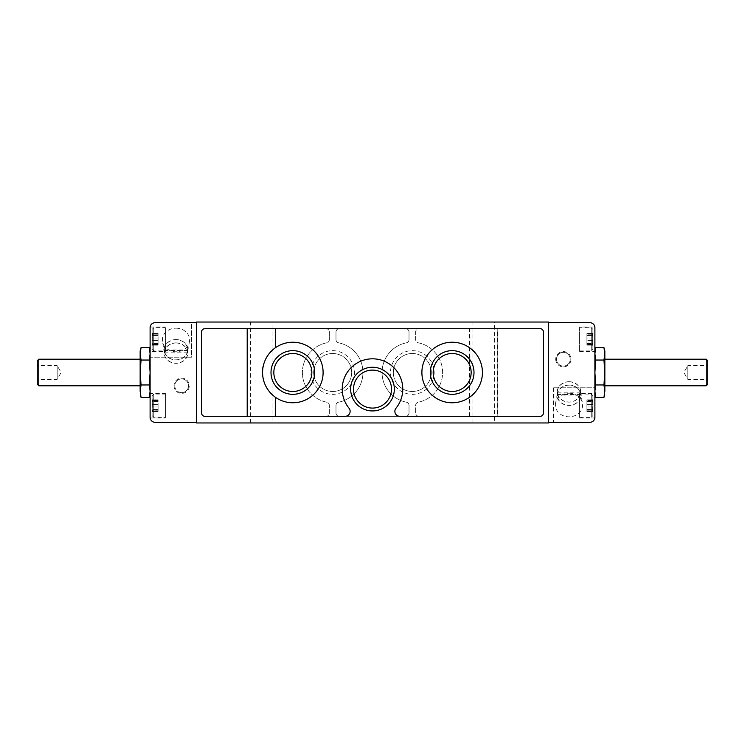 <?xml version="1.0" encoding="UTF-8"?>
<svg xmlns="http://www.w3.org/2000/svg" width="745" height="745" viewBox="0 0 745 745"><rect width="100%" height="100%" fill="white"/><g stroke="black" fill="none" stroke-linecap="round" stroke-linejoin="round"><path stroke-width="0.56" stroke-dasharray="3.73 2.79" d="M152.408 340.614L152.101 339.31L152.408 340.614L158.07 340.614L158.07 345.159L158.07 340.614L152.436 340.614L152.101 344.982L152.436 340.614L158.07 340.614L158.07 337.997L152.408 337.997L152.101 344.982L152.408 337.997L158.07 337.997L152.436 337.997L152.101 332.754L152.436 337.997L158.07 337.997L158.07 335.511L158.07 340.614L152.408 340.614M152.436 344.423L152.436 344.423C152.79 343.333 152.79 343.333 152.436 344.423C152.79 343.333 152.79 343.333 152.436 344.423L158.07 344.423L152.436 344.423M152.101 339.31L152.101 333.63L152.101 339.31M152.436 334.198L152.436 334.198C152.79 335.278 152.79 335.278 152.436 334.198C152.79 335.278 152.79 335.278 152.436 334.198L158.07 334.198L158.07 335.026L158.07 334.114L152.436 334.198M152.408 407.003L152.101 405.69L152.408 407.003L158.07 407.003L158.07 411.547L158.07 407.003L152.436 407.003L152.101 411.37L152.436 407.003L158.07 407.003L158.07 404.386L152.408 404.386L152.101 411.37L152.408 404.386L158.07 404.386L152.436 404.386L152.101 399.134L152.436 404.386L158.07 404.386L158.07 401.89L158.07 407.003L152.408 407.003M152.436 410.802L152.436 410.802C152.79 409.722 152.79 409.722 152.436 410.802C152.79 409.722 152.79 409.722 152.436 410.802L158.07 410.802L152.436 410.802M152.101 405.69L152.101 400.018L152.101 405.69M152.436 400.577L152.436 400.577C152.79 401.667 152.79 401.667 152.436 400.577C152.79 401.667 152.79 401.667 152.436 400.577L158.07 400.577L158.07 401.415L158.07 400.493L152.436 400.577M592.592 410.886L592.899 411.37L592.564 410.802L586.93 410.886L586.93 409.974L586.93 411.547L586.93 410.886L592.592 410.886M592.564 410.802C592.21 409.722 592.21 409.722 592.564 410.802C592.21 409.722 592.21 409.722 592.564 410.802L586.93 410.802L592.564 410.802M592.899 411.37L592.564 400.577C592.21 401.667 592.21 401.667 592.564 400.577C592.21 401.667 592.21 401.667 592.564 400.577L592.899 411.37M592.564 409.489L592.564 407.003L592.592 409.582L586.93 409.489L586.93 411.547L586.93 407.003L586.93 409.489L592.564 409.489M592.592 404.386L592.899 405.69L592.592 404.386L586.93 404.386L586.93 401.89L586.93 407.003L586.93 404.386L592.592 404.386M592.592 343.194L592.564 334.198C592.21 335.278 592.21 335.278 592.564 334.198C592.21 335.278 592.21 335.278 592.564 334.198L592.899 345.866L592.592 343.194L586.93 343.194L586.93 340.614L586.93 345.159L586.93 343.194L592.592 343.194M592.564 337.997L586.93 337.997L586.93 335.511L586.93 340.614L586.93 337.997L592.564 337.997M592.564 344.423L592.564 344.423C592.21 343.333 592.21 343.333 592.564 344.423C592.21 343.333 592.21 343.333 592.564 344.423L586.93 344.423L586.93 345.159L586.93 343.585L586.93 344.423L592.564 344.423M594.892 417.312L594.892 387.791L553.405 387.791L594.892 387.791L594.892 327.688A4.982 4.982 0 0 0 589.919 322.706L548.422 322.706L548.422 422.294L589.919 422.294C592.936 421.987 594.594 420.329 594.892 417.312L594.892 393.416L579.629 393.416L579.629 417.973L579.629 393.416M150.108 327.688C150.406 324.671 152.064 323.013 155.081 322.706L191.595 322.706L191.595 357.209L150.108 357.209L150.108 327.688L150.108 351.584L165.371 351.584L165.371 327.027L165.371 351.584M150.108 417.312L150.108 417.312A4.982 4.982 0 0 0 155.081 422.294L196.578 422.294L196.578 322.706L191.595 322.706L191.595 357.209L150.108 357.209L150.108 417.312L150.108 393.416L165.371 393.416L165.371 417.973L165.371 393.416M187.582 350.485A11.622 10.058 0 0 1 175.997 359.826A11.622 10.058 0 0 1 164.412 350.485L187.582 350.485L187.582 352.143A11.622 10.058 0 0 0 187.619 351.426A11.622 10.058 0 0 0 187.582 350.699L187.582 349.042L164.412 349.042A11.622 10.058 0 0 1 175.997 339.701A11.622 10.058 0 0 1 187.582 349.042M175.997 343.017A11.622 10.058 0 0 1 187.619 353.083A11.622 10.058 0 0 1 175.997 363.141A11.622 10.058 0 0 1 164.375 353.083A11.622 10.058 0 0 1 175.997 343.017M164.412 350.485L164.412 352.143A11.622 10.058 0 0 1 164.375 351.426A11.622 10.058 0 0 1 164.412 350.699L164.412 349.042M557.418 394.515A11.622 10.058 180 0 1 569.003 385.174A11.622 10.058 180 0 1 580.588 394.515L557.418 394.515L557.418 392.857A11.622 10.058 180 0 0 557.381 393.574A11.622 10.058 180 0 0 557.418 394.301L557.418 395.958L580.588 395.958A11.622 10.058 180 0 1 569.003 405.299A11.622 10.058 180 0 1 557.418 395.958M569.003 381.859A11.622 10.058 180 0 1 580.625 391.917A11.622 10.058 180 0 1 569.003 401.983A11.622 10.058 180 0 1 557.381 391.917A11.622 10.058 180 0 1 569.003 381.859M580.588 394.515L580.588 392.857A11.622 10.058 180 0 1 580.625 393.574A11.622 10.058 180 0 1 580.588 394.301L580.588 395.958M595.786 397.411L594.892 391.181L594.892 372.5L594.892 394.077L595.786 384.96L594.892 372.5L594.892 353.819L594.892 372.5L595.786 360.04L594.892 353.819M150.108 394.077L150.108 393.416M149.214 397.411L150.108 391.181L149.214 384.96L150.108 372.5L150.108 350.923L150.108 372.5L149.214 360.04L150.108 353.819M174.004 385.78A7.636 7.636 0 0 0 185.458 392.392A7.636 7.636 0 0 0 185.458 379.168A7.636 7.636 0 0 0 174.004 385.78M275.017 396.973A30.275 30.275 0 0 0 315.321 352.236A30.275 30.275 0 0 0 275.017 348.027C277.363 345.149 260.536 359.621 262.566 372.519C260.545 385.398 277.345 399.823 275.017 396.973L275.017 416.315L345.149 416.315A4.982 4.982 0 0 0 349.014 408.195A30.275 30.275 0 0 1 351.836 366.968A30.275 30.275 0 0 1 393.164 366.968A30.275 30.275 0 0 1 395.986 408.195A4.982 4.982 0 0 0 399.851 416.315L540.125 416.315L497.409 416.315L497.409 328.685L540.125 328.685L275.017 328.685L275.408 347.747M543.44 332A3.315 3.315 0 0 0 540.125 328.685L418.969 328.685A3.315 3.315 0 0 0 415.654 332L415.654 339.571A3.315 3.315 0 0 0 418.317 342.821A30.275 30.275 0 0 1 418.317 402.179A3.315 3.315 0 0 0 415.654 405.429L415.654 413A3.315 3.315 0 0 0 418.969 416.315L469.983 416.315L469.983 328.685L418.969 328.685A3.315 3.315 0 0 0 415.654 332L415.654 339.571A3.315 3.315 0 0 0 418.317 342.821A30.275 30.275 0 0 1 418.317 402.179A3.315 3.315 0 0 0 415.654 405.429L415.654 413A3.315 3.315 0 0 0 418.969 416.315L540.125 416.315A3.315 3.315 0 0 0 543.44 413L543.44 332A3.315 3.315 0 0 0 540.125 328.685A3.315 3.315 0 0 1 543.44 332L543.44 413L543.44 332M452.159 402.775A30.275 30.275 0 0 0 478.383 357.367A30.275 30.275 0 0 0 425.944 357.367A30.275 30.275 0 0 0 452.159 402.775M540.125 416.315A3.315 3.315 0 0 0 543.44 413A3.315 3.315 0 0 1 540.125 416.315M204.875 416.315L247.591 416.315L247.591 328.685L204.875 328.685A3.315 3.315 0 0 0 201.56 332L201.56 413A3.315 3.315 0 0 0 204.875 416.315L326.031 416.315A3.315 3.315 0 0 0 329.346 413L329.346 405.429A3.315 3.315 0 0 0 326.683 402.179A30.275 30.275 0 0 1 326.683 342.821A3.315 3.315 0 0 0 329.346 339.571L329.346 332A3.315 3.315 0 0 0 326.031 328.685L204.875 328.685A3.315 3.315 0 0 0 201.56 332L201.56 413A3.315 3.315 0 0 0 204.875 416.315L326.031 416.315A3.315 3.315 0 0 0 329.346 413L329.346 405.429A3.315 3.315 0 0 0 326.683 402.179A30.275 30.275 0 0 1 326.683 342.821A3.315 3.315 0 0 0 329.346 339.571L329.346 332A3.315 3.315 0 0 0 326.031 328.685L204.875 328.685A3.315 3.315 0 0 0 201.56 332L201.56 413A3.315 3.315 0 0 0 204.875 416.315M555.723 359.22A7.636 7.636 0 0 0 563.36 366.857A7.636 7.636 0 0 0 570.996 359.22A7.636 7.636 0 0 0 563.36 351.584A7.636 7.636 0 0 0 555.723 359.22M553.405 387.791L553.405 422.294L553.405 387.791M594.892 327.688L594.892 350.923M548.422 422.294L548.422 322.706M196.578 422.294L196.578 322.706M272.093 422.955L250.516 422.955L272.093 422.955L272.093 322.045L250.516 322.045L272.093 322.045M494.484 422.955L472.907 422.955L494.484 422.955L494.484 322.045L472.907 322.045L494.484 322.045M196.578 422.955L548.422 422.955L548.422 322.045L196.578 322.045L196.578 422.955M332.67 350.662A21.838 21.838 0 0 1 351.575 383.414A21.838 21.838 0 0 1 313.757 383.414A21.838 21.838 0 0 1 332.67 350.662M412.33 350.662A21.838 21.838 0 0 1 431.243 383.414A21.838 21.838 0 0 1 393.425 383.414A21.838 21.838 0 0 1 412.33 350.662M338.649 402.179A3.315 3.315 0 0 0 335.986 405.429L335.986 413A3.315 3.315 0 0 0 339.31 416.315L405.69 416.315A3.315 3.315 0 0 0 409.014 413L409.014 405.429A3.315 3.315 0 0 0 406.351 402.179A30.275 30.275 0 0 1 406.351 342.821A3.315 3.315 0 0 0 409.014 339.571L409.014 332A3.315 3.315 0 0 0 405.69 328.685L339.31 328.685A3.315 3.315 0 0 0 335.986 332L335.986 339.571A3.315 3.315 0 0 0 338.649 342.821A30.275 30.275 0 0 1 338.649 402.179A3.315 3.315 0 0 0 335.986 405.429L335.986 413A3.315 3.315 0 0 0 339.31 416.315L405.69 416.315A3.315 3.315 0 0 0 409.014 413L409.014 405.429A3.315 3.315 0 0 0 406.351 402.179A30.275 30.275 0 0 1 406.351 342.821A3.315 3.315 0 0 0 409.014 339.571L409.014 332A3.315 3.315 0 0 0 405.69 328.685L339.31 328.685A3.315 3.315 0 0 0 335.986 332L335.986 339.571A3.315 3.315 0 0 0 338.649 342.821A30.275 30.275 0 0 1 338.649 402.179M275.017 416.315L247.591 416.315M247.591 328.685L275.017 328.685M497.409 416.315L469.983 416.315M469.983 328.685L497.409 328.685M412.33 353.503A18.997 18.997 0 0 1 428.785 381.999A18.997 18.997 0 0 1 395.884 381.999A18.997 18.997 0 0 1 412.33 353.503A18.997 18.997 0 0 1 428.785 381.999A18.997 18.997 0 0 1 395.884 381.999A18.997 18.997 0 0 1 412.33 353.503M332.67 353.503A18.997 18.997 0 0 1 349.116 381.999A18.997 18.997 0 0 1 316.215 381.999A18.997 18.997 0 0 1 332.67 353.503A18.997 18.997 0 0 1 349.116 381.999A18.997 18.997 0 0 1 316.215 381.999A18.997 18.997 0 0 1 332.67 353.503M372.5 370.097A18.997 18.997 0 0 1 388.946 398.594A18.997 18.997 0 0 1 356.054 398.594A18.997 18.997 0 0 1 372.5 370.097M452.159 353.503A18.997 18.997 0 0 1 468.614 381.999A18.997 18.997 0 0 1 435.713 381.999A18.997 18.997 0 0 1 452.159 353.503M292.841 353.503A18.997 18.997 0 0 1 309.287 381.999A18.997 18.997 0 0 1 276.386 381.999A18.997 18.997 0 0 1 292.841 353.503M141.047 347.589L140.153 353.819L141.047 360.04L149.214 360.04M141.047 360.04L140.153 372.5L141.047 384.96L149.214 384.96M141.047 384.96L140.153 391.181L140.153 350.923M37.25 384.252L37.25 360.748M37.25 364.203L37.25 380.797L37.25 364.203L38.684 365.637L38.684 379.363L38.684 365.637L57.169 365.637L57.169 379.363L57.169 365.637L61.127 372.5L57.169 379.363L38.684 379.363L37.25 380.797M38.777 385.78L38.777 359.22M140.153 359.22L140.153 385.78L140.153 359.22M140.153 394.077L140.153 391.181M174.777 385.78A6.863 6.863 0 0 0 181.64 392.634A6.863 6.863 0 0 0 188.504 385.78A6.863 6.863 0 0 0 181.64 378.916A6.863 6.863 0 0 0 174.777 385.78M181.64 392.634A6.863 6.863 0 0 0 188.504 385.78A6.863 6.863 0 0 0 181.64 378.916A6.863 6.863 0 0 0 174.777 385.78A6.863 6.863 0 0 0 181.64 392.634M563.36 352.366A6.863 6.863 0 0 1 569.301 362.657A6.863 6.863 0 0 1 557.418 362.657A6.863 6.863 0 0 1 563.36 352.366A6.863 6.863 0 0 1 569.301 362.657A6.863 6.863 0 0 1 557.418 362.657A6.863 6.863 0 0 1 563.36 352.366M569.003 393.239A13.606 11.79 180 0 1 582.432 403.129A13.606 11.79 180 0 1 569.003 416.818A13.606 11.79 180 0 1 555.574 403.129A13.606 11.79 180 0 1 569.003 393.239M175.997 328.182A13.606 11.79 0 0 1 189.426 341.871A13.606 11.79 0 0 1 175.997 351.761A13.606 11.79 0 0 1 162.568 341.871A13.606 11.79 0 0 1 175.997 328.182M603.953 360.04L604.847 372.5L603.953 384.96L604.847 391.181L604.847 353.819L603.953 360.04L595.786 360.04M595.786 384.96L603.953 384.96M603.953 347.589L604.847 353.819L604.847 350.923M707.75 364.203L707.75 380.797L707.75 364.203L706.316 365.637L706.316 379.363L706.316 365.637L687.831 365.637L687.831 379.363L687.831 365.637L683.873 372.5L687.831 379.363L706.316 379.363L707.75 380.797M707.75 384.252L707.75 360.748M706.223 385.78L706.223 359.22M604.847 359.22L604.847 385.78L604.847 359.22M604.847 394.077L604.847 391.181M569.003 381.71A11.78 10.207 180 0 1 580.783 391.917A11.78 10.207 180 0 1 569.003 402.123A11.78 10.207 180 0 1 557.223 391.917A11.78 10.207 180 0 1 569.003 381.71M569.003 385.035A11.78 10.207 180 0 1 580.634 393.593A11.78 10.207 180 0 1 580.783 395.241A11.78 10.207 180 0 1 569.003 405.438A11.78 10.207 180 0 1 557.223 395.241A11.78 10.207 180 0 1 557.372 393.593A11.78 10.207 180 0 1 569.003 385.035M580.588 392.857L557.418 392.857M580.588 394.301L557.418 394.301M175.997 342.877A11.78 10.207 0 0 1 187.777 353.083A11.78 10.207 0 0 1 175.997 363.29A11.78 10.207 0 0 1 164.217 353.083A11.78 10.207 0 0 1 175.997 342.877M175.997 339.562A11.78 10.207 0 0 1 187.777 349.759A11.78 10.207 0 0 1 187.628 351.407A11.78 10.207 0 0 1 175.997 359.965A11.78 10.207 0 0 1 164.366 351.407A11.78 10.207 0 0 1 164.217 349.759A11.78 10.207 0 0 1 175.997 339.562M164.412 350.699L187.582 350.699M164.412 352.143L187.582 352.143M165.371 394.077L165.371 417.312L165.371 394.077L153.759 394.077L153.759 417.312L153.759 394.077L152.101 395.735L152.101 415.654L152.101 395.735M592.899 395.735L592.899 415.654L592.899 395.735L591.241 394.077L591.241 417.312L591.241 394.077L579.629 394.077L579.629 417.312L579.629 394.077M150.155 327.027L165.371 327.027M165.371 327.688L165.371 350.923L165.371 327.688L153.759 327.688L153.759 350.923L153.759 327.688L152.101 329.346L152.101 349.265L152.101 329.346M579.629 327.027L579.629 351.584L579.629 327.027L594.845 327.027M592.899 329.346L592.899 349.265L592.899 329.346L591.241 327.688L591.241 350.923L591.241 327.688L579.629 327.688L579.629 350.923L579.629 327.688M592.564 340.614L586.93 340.614L592.564 340.614M586.93 335.511L586.93 333.453L586.93 335.511L592.564 335.511L586.93 335.511M592.564 407.003L586.93 407.003L592.564 407.003M586.93 401.89L586.93 399.841L586.93 401.89L592.564 401.89L586.93 401.89M158.07 401.89L158.07 399.841L158.07 401.89L152.436 401.89L158.07 401.89M158.07 335.511L158.07 333.453L158.07 335.511L152.436 335.511L158.07 335.511M592.592 344.507L586.93 344.507L592.592 344.507M592.564 343.11L586.93 343.11L592.564 343.11M592.592 335.418L586.93 335.418L592.592 335.418M592.592 334.114L586.93 334.114L592.592 334.114M592.564 334.198L586.93 334.198L592.564 334.198M592.592 409.582L586.93 409.582L592.592 409.582M592.592 401.806L586.93 401.806L592.592 401.806M592.592 400.493L586.93 400.493L592.592 400.493M592.564 400.577L586.93 400.577L592.564 400.577M158.07 409.489L152.436 409.489L158.07 409.489M158.07 409.582L152.408 409.582L158.07 409.582M158.07 410.886L152.408 410.886L158.07 410.886M158.07 401.806L152.408 401.806L158.07 401.806M158.07 400.493L152.408 400.493L158.07 400.493M158.07 343.11L152.436 343.11L158.07 343.11M158.07 343.194L152.408 343.194L158.07 343.194M158.07 344.507L152.408 344.507L158.07 344.507M158.07 335.418L152.408 335.418L158.07 335.418M158.07 334.114L152.408 334.114L158.07 334.114M158.07 343.585L152.706 343.585L152.101 345.866M158.07 335.026L152.706 335.026L152.101 332.754M158.07 409.974L152.706 409.974L152.101 412.246M158.07 401.415L152.706 401.415L152.101 399.134M586.93 409.974L592.294 409.974L592.899 412.246M586.93 401.415L592.294 401.415L592.899 399.134M586.93 335.026L592.294 335.026L592.899 332.754M586.93 343.585L592.294 343.585L592.899 345.866M187.619 353.083L187.619 351.426M164.375 353.083L162.568 341.871M557.381 391.917L557.381 393.574M580.625 391.917L582.432 403.129M497.8 416.315L497.8 328.685M469.592 416.315L469.592 328.685M472.907 422.955L472.907 322.045M250.516 422.955L250.516 322.045M557.223 391.917L557.223 395.241M580.783 391.917L580.783 395.241M557.372 393.593L555.574 403.129M187.777 353.083L187.777 349.759M164.217 353.083L164.217 349.759M187.628 351.407L189.426 341.871M150.155 417.973L165.371 417.973M152.101 415.654L153.759 417.312L165.371 417.312M579.629 417.973L594.845 417.973M579.629 417.312L591.241 417.312L592.899 415.654M152.101 349.265L153.759 350.923L165.371 350.923M579.629 351.584L594.892 351.584M579.629 350.923L591.241 350.923L592.899 349.265M592.862 345.159L586.93 345.159L592.862 345.159M592.862 333.453L586.93 333.453L592.862 333.453M592.862 411.547L586.93 411.547L592.862 411.547M592.862 399.841L586.93 399.841L592.862 399.841M158.07 411.547L152.138 411.547L158.07 411.547M158.07 399.841L152.138 399.841L158.07 399.841M158.07 345.159L152.138 345.159L158.07 345.159M158.07 333.453L152.138 333.453L158.07 333.453"/><path stroke-width="1.12" d="M603.953 347.589L604.847 350.923L604.847 391.181L603.953 397.411L604.847 391.181L603.953 384.96L604.847 372.5L603.953 360.04L604.847 353.819L603.953 347.589L595.786 347.589L594.892 353.819L595.786 347.589L594.892 350.923L594.892 327.688A4.982 4.982 0 0 0 589.919 322.706L548.422 322.706M150.108 351.584L150.108 327.688A4.982 4.982 0 0 1 155.081 322.706L196.578 322.706M594.892 327.688L594.892 417.312A4.982 4.982 0 0 1 589.919 422.294L548.422 422.294M196.578 422.294L155.081 422.294A4.982 4.982 0 0 1 150.108 417.312L150.108 394.077L149.214 397.411L150.108 391.181L149.214 384.96L150.108 372.5L149.214 360.04L150.108 353.819L149.214 347.589L150.108 353.819M594.892 353.819L595.786 360.04L594.892 372.5L595.786 384.96L594.892 391.181L595.786 397.411L603.953 397.411L604.847 391.181M150.108 417.312L150.108 327.688M275.017 396.973A30.275 30.275 0 0 0 323.106 372.5A30.275 30.275 0 0 0 279.105 345.522A30.275 30.275 0 0 0 275.017 396.973M594.892 417.312L594.892 393.416M548.422 422.955L196.578 422.955L196.578 322.045L548.422 322.045L548.422 422.955M372.5 367.257A21.838 21.838 0 0 1 391.414 400.018A21.838 21.838 0 0 1 353.586 400.018A21.838 21.838 0 0 1 372.5 367.257M201.56 332L201.56 413A3.315 3.315 0 0 0 204.875 416.315L345.149 416.315A4.982 4.982 0 0 0 349.014 408.195A30.275 30.275 0 0 1 351.836 366.968A30.275 30.275 0 0 1 393.164 366.968A30.275 30.275 0 0 1 395.986 408.195A4.982 4.982 0 0 0 399.851 416.315L540.125 416.315A3.315 3.315 0 0 0 543.44 413L543.44 332A3.315 3.315 0 0 0 540.125 328.685L204.875 328.685A3.315 3.315 0 0 0 201.56 332M482.434 372.5A30.275 30.275 0 0 0 452.159 342.225A30.275 30.275 0 0 0 421.894 372.5A30.275 30.275 0 0 0 452.159 402.775A30.275 30.275 0 0 0 482.434 372.5M452.159 350.662A21.838 21.838 0 0 1 471.073 383.414A21.838 21.838 0 0 1 433.255 383.414A21.838 21.838 0 0 1 452.159 350.662M292.841 350.662A21.838 21.838 0 0 1 311.745 383.414A21.838 21.838 0 0 1 273.927 383.414A21.838 21.838 0 0 1 292.841 350.662M372.5 370.097A18.997 18.997 0 0 1 388.946 398.594A18.997 18.997 0 0 1 356.054 398.594A18.997 18.997 0 0 1 372.5 370.097M452.159 353.503A18.997 18.997 0 0 1 468.614 381.999A18.997 18.997 0 0 1 435.713 381.999A18.997 18.997 0 0 1 452.159 353.503M292.841 353.503A18.997 18.997 0 0 1 309.287 381.999A18.997 18.997 0 0 1 276.386 381.999A18.997 18.997 0 0 1 292.841 353.503M141.047 347.589L140.153 350.923L140.153 391.181L141.047 397.411L140.153 391.181L141.047 384.96L140.153 372.5L141.047 360.04L140.153 353.819L141.047 347.589L149.214 347.589L150.108 350.923M141.047 360.04L149.214 360.04M141.047 384.96L149.214 384.96M140.153 391.181L141.047 397.411L149.214 397.411M38.777 385.78L38.777 359.22L37.25 360.748L37.25 384.252L38.777 385.78L140.153 385.78M38.777 359.22L140.153 359.22M595.786 384.96L603.953 384.96M595.786 360.04L603.953 360.04M707.75 360.748L707.75 384.252L706.223 385.78L706.223 359.22L707.75 360.748M604.847 359.22L706.223 359.22M594.892 394.077L595.786 397.411M275.408 416.315L275.408 397.253M275.408 347.747L275.408 328.685M247.2 416.315L247.2 328.685M604.847 385.78L706.223 385.78"/></g></svg>
